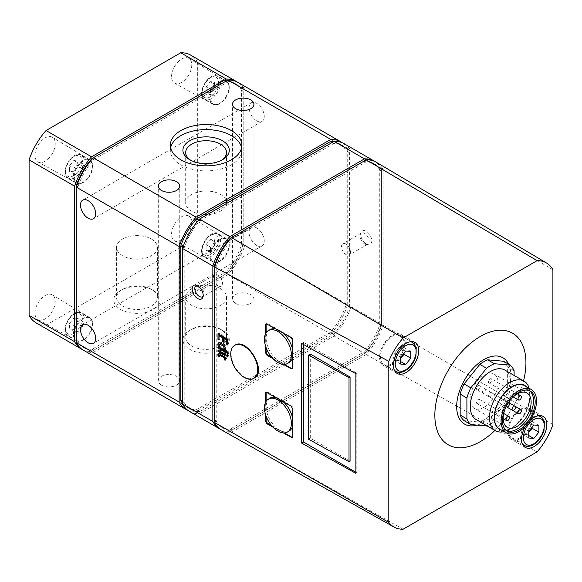 <?xml version="1.0" encoding="UTF-8"?>
<svg xmlns="http://www.w3.org/2000/svg" width="582" height="582" viewBox="0 0 582 582"><rect width="100%" height="100%" fill="white"/><g stroke="black" fill="none" stroke-linecap="round" stroke-linejoin="round"><path stroke-width="0.44" stroke-dasharray="2.91 2.18" d="M210.32 92.894L206.108 92.523L206.108 86.9L210.32 81.655L214.54 82.033L214.54 87.656L210.32 92.894L214.707 95.426L218.919 90.181L214.54 87.656M73.776 171.734L69.556 171.355L69.556 165.739L73.776 160.494L77.988 160.872L77.988 166.488L73.776 171.734L78.155 174.265L82.375 169.02L77.988 166.488M210.32 250.573L206.108 250.195L206.108 244.578L210.32 239.333L214.54 239.711L214.54 245.328L210.32 250.573L214.707 253.105L218.919 247.859L214.54 245.328M73.776 329.405L69.556 329.034L69.556 323.41L73.776 318.172L77.988 318.543L77.988 324.167L73.776 329.405L78.155 331.936L82.375 326.698L77.988 324.167M83.459 182.413A13.11 7.573 -60 0 1 81.022 183.439A13.11 7.573 -60 0 1 76.904 183.061A13.11 7.573 -60 0 1 76.904 167.922A13.11 7.573 -60 0 1 90.014 160.348A13.11 7.573 -60 0 1 92.407 163.724A13.11 7.573 -60 0 1 83.459 182.413M83.459 340.084A13.11 7.573 -60 0 1 81.022 341.117A13.11 7.573 -60 0 1 76.904 340.732A13.11 7.573 -60 0 1 76.904 325.593A13.11 7.573 -60 0 1 90.014 318.027A13.11 7.573 -60 0 1 92.407 321.402A13.11 7.573 -60 0 1 83.459 340.084M220.011 103.574A13.11 7.573 -60 0 1 217.573 104.607A13.11 7.573 -60 0 1 213.448 104.222A13.11 7.573 -60 0 1 213.448 89.082A13.11 7.573 -60 0 1 226.565 81.516A13.11 7.573 -60 0 1 228.952 84.892A13.11 7.573 -60 0 1 220.011 103.574M220.011 261.253A13.11 7.573 -60 0 1 217.573 262.278A13.11 7.573 -60 0 1 213.448 261.9A13.11 7.573 -60 0 1 213.448 246.761A13.11 7.573 -60 0 1 226.565 239.187A13.11 7.573 -60 0 1 228.952 242.563A13.11 7.573 -60 0 1 220.011 261.253M221.691 430.011A50.067 28.904 120 0 0 231.49 432.259L366.165 354.503A50.067 28.904 120 0 0 383.116 325.142L383.116 169.631A50.067 28.904 120 0 0 376.278 162.262M403.108 529.22L231.49 432.259M525.546 426.22A17.882 10.323 -60 0 1 530.086 420.459M494.933 430.433A64.398 37.183 120 0 0 523.545 380.875M365.925 352.612A47.68 27.529 120 0 0 381.363 325.876A0.953 0.553 120 0 0 381.428 325.491L381.428 171.224A0.953 0.553 120 0 0 381.363 170.919A47.68 27.529 120 0 0 374.932 164.24A47.68 27.529 120 0 0 365.925 162.007A0.953 0.553 120 0 0 365.627 162.094L232.029 239.231A0.953 0.553 120 0 0 231.731 239.486A47.68 27.529 120 0 0 216.293 266.221A0.953 0.553 120 0 0 216.22 266.607L216.22 420.873A0.953 0.553 120 0 0 216.293 421.179A47.68 27.529 120 0 0 222.724 427.857A47.68 27.529 120 0 0 231.731 430.091A0.953 0.553 120 0 0 232.029 429.996L365.627 352.867A0.953 0.553 120 0 0 365.925 352.612L364.237 351.637A47.68 27.529 120 0 0 379.675 324.902A0.953 0.553 120 0 0 379.748 324.516L379.748 170.25A0.953 0.553 120 0 0 379.675 169.944A47.68 27.529 120 0 0 373.244 163.266A47.68 27.529 120 0 0 364.237 161.032A0.953 0.553 120 0 0 363.939 161.127L231.49 237.594M214.54 266.956L214.54 419.898A0.953 0.553 120 0 0 214.605 420.204A47.68 27.529 120 0 0 221.044 426.882A47.68 27.529 120 0 0 230.043 429.116A0.953 0.553 120 0 0 230.341 429.029L363.939 351.892A0.953 0.553 120 0 0 364.237 351.637M349.331 307.383A0.953 0.553 120 0 0 349.404 306.998L349.404 152.731A0.953 0.553 120 0 0 349.331 152.426A47.68 27.529 120 0 0 342.9 145.747A47.68 27.529 120 0 0 333.893 143.514A0.953 0.553 120 0 0 333.595 143.609L199.997 220.738A0.953 0.553 120 0 0 199.699 220.993A47.68 27.529 120 0 0 184.261 247.728A0.953 0.553 120 0 0 184.196 248.114L184.196 402.38A0.953 0.553 120 0 0 184.261 402.686A47.68 27.529 120 0 0 190.7 409.364A47.68 27.529 120 0 0 199.699 411.598A0.953 0.553 120 0 0 199.997 411.503L333.595 334.374A0.953 0.553 120 0 0 333.893 334.119A47.68 27.529 120 0 0 349.331 307.383L345.963 305.434A0.953 0.553 120 0 0 346.028 305.055L346.028 150.782A0.953 0.553 120 0 0 345.963 150.483A47.68 27.529 120 0 0 339.524 143.798A47.68 27.529 120 0 0 333.45 141.746M182.508 403.181A47.68 27.529 120 0 0 187.324 407.422A47.68 27.529 120 0 0 196.33 409.655A0.953 0.553 120 0 0 196.629 409.561L330.227 332.424A0.953 0.553 120 0 0 330.525 332.177A47.68 27.529 120 0 0 345.963 305.434M187.877 410.361A50.067 28.904 120 0 0 196.09 411.816L330.765 334.061L227.933 274.689A50.067 28.904 120 0 0 244.884 245.328L244.884 89.817A50.067 28.904 120 0 0 237.885 82.368M330.765 334.061A50.067 28.904 120 0 0 347.716 304.699L244.884 245.328M256.684 245.437A10.731 6.191 -120 0 0 262.046 245.968A10.731 6.191 -120 0 0 262.046 233.578A10.731 6.191 -120 0 0 251.322 227.387A10.731 6.191 -120 0 0 249.671 235.986A10.731 6.191 -120 0 0 256.684 245.437M256.684 120.86A10.731 6.191 -120 0 0 262.046 121.391A10.731 6.191 -120 0 0 262.046 109.001A10.731 6.191 -120 0 0 251.322 102.803A10.731 6.191 -120 0 0 249.671 111.402A10.731 6.191 -120 0 0 256.684 120.86M347.716 304.699L347.716 149.188L244.884 89.817M347.716 149.188A50.067 28.904 120 0 0 342.347 142.808M83.299 350.117A50.067 28.904 120 0 0 93.251 352.445L227.933 274.689M196.09 411.816L93.251 352.445M222.506 330.38L222.506 330.38A23.193 13.393 180 0 1 222.506 349.316A23.193 13.393 180 0 1 189.71 349.316A23.193 13.393 180 0 1 189.71 330.38A23.193 13.393 180 0 1 222.506 330.38L220.549 329.252A20.421 11.793 180 0 1 226.529 337.589A20.421 11.793 180 0 1 206.108 349.375A20.421 11.793 180 0 1 185.687 337.589A20.421 11.793 180 0 1 191.667 329.252A20.421 11.793 180 0 1 220.549 329.252L222.506 330.38M161.432 385.102A10.731 6.191 0 0 0 173.123 386.448A10.731 6.191 0 0 0 179.751 380.723A10.731 6.191 0 0 0 169.02 374.532A10.731 6.191 0 0 0 158.289 380.723A10.731 6.191 0 0 0 161.432 385.102M235.608 303.353A10.731 6.191 0 0 0 247.299 304.692A10.731 6.191 0 0 0 253.927 298.966A10.731 6.191 0 0 0 243.196 292.775A10.731 6.191 0 0 0 232.465 298.966A10.731 6.191 0 0 0 235.608 303.353M227.693 272.805A47.68 27.529 120 0 0 243.131 246.062A0.953 0.553 120 0 0 243.196 245.684L243.196 91.41A0.953 0.553 120 0 0 243.131 91.112A47.68 27.529 120 0 0 236.692 84.426A47.68 27.529 120 0 0 227.693 82.193A0.953 0.553 120 0 0 227.395 82.288L93.789 159.424A0.953 0.553 120 0 0 93.498 159.672A47.68 27.529 120 0 0 78.053 186.415A0.953 0.553 120 0 0 77.988 186.793L77.988 341.067A0.953 0.553 120 0 0 78.053 341.365A47.68 27.529 120 0 0 84.492 348.051A47.68 27.529 120 0 0 93.498 350.284A0.953 0.553 120 0 0 93.789 350.189L227.395 273.053A0.953 0.553 120 0 0 227.693 272.805L226.005 271.83A47.68 27.529 120 0 0 241.443 245.095A0.953 0.553 120 0 0 241.508 244.709L241.508 90.443A0.953 0.553 120 0 0 241.443 90.137A47.68 27.529 120 0 0 235.004 83.459A47.68 27.529 120 0 0 226.005 81.225A0.953 0.553 120 0 0 225.707 81.313L93.251 157.787M76.3 187.149L76.3 340.092A0.953 0.553 120 0 0 76.373 340.397A47.68 27.529 120 0 0 82.804 347.076A47.68 27.529 120 0 0 91.811 349.309A0.953 0.553 120 0 0 92.109 349.215L225.707 272.085A0.953 0.553 120 0 0 226.005 271.83M36.099 322.865A50.067 28.904 120 0 0 46.051 325.192L180.726 247.437L226.245 273.722A50.067 28.904 120 0 0 243.196 244.36L243.196 88.842A50.067 28.904 120 0 0 237.027 81.902M180.726 247.437A50.067 28.904 120 0 0 197.676 218.075L243.196 244.36M197.676 218.075L197.676 62.565L243.196 88.842M197.676 62.565A50.067 28.904 120 0 0 190.685 55.115M82.469 349.6A50.067 28.904 120 0 0 91.57 351.47L226.245 273.722M46.051 325.192L91.57 351.47M153.393 290.476L153.393 290.476A23.193 13.393 180 0 1 153.393 309.413A23.193 13.393 180 0 1 120.59 309.413A23.193 13.393 180 0 1 120.59 290.476A23.193 13.393 180 0 1 153.393 290.476L151.429 289.341A20.421 11.793 180 0 1 157.416 297.678A20.421 11.793 180 0 1 136.988 309.471A20.421 11.793 180 0 1 116.567 297.678A20.421 11.793 180 0 1 122.547 289.341A20.421 11.793 180 0 1 151.429 289.341L153.393 290.476M45.112 161.25A14.303 8.257 -60 0 1 38.048 162.007A14.303 8.257 -60 0 1 37.961 145.442A14.303 8.257 -60 0 1 52.358 137.228A14.303 8.257 -60 0 1 54.439 148.723A14.303 8.257 -60 0 1 45.112 161.25M45.112 318.921A14.303 8.257 -60 0 1 38.048 319.678A14.303 8.257 -60 0 1 37.961 303.113A14.303 8.257 -60 0 1 52.358 294.907A14.303 8.257 -60 0 1 54.439 306.394A14.303 8.257 -60 0 1 45.112 318.921M181.664 82.411A14.303 8.257 -60 0 1 174.6 83.168A14.303 8.257 -60 0 1 174.513 66.603A14.303 8.257 -60 0 1 188.903 58.396A14.303 8.257 -60 0 1 190.983 69.884A14.303 8.257 -60 0 1 181.664 82.411M181.664 240.082A14.303 8.257 -60 0 1 174.6 240.846A14.303 8.257 -60 0 1 174.513 224.274A14.303 8.257 -60 0 1 188.903 216.068A14.303 8.257 -60 0 1 190.983 227.562A14.303 8.257 -60 0 1 181.664 240.082M220.709 429.414A50.067 28.904 120 0 0 229.803 431.284L364.478 353.529L334.133 336.01A50.067 28.904 120 0 0 351.084 306.649L351.084 151.138A50.067 28.904 120 0 0 344.093 143.681M364.478 353.529A50.067 28.904 120 0 0 381.428 324.167L351.084 306.649M366.26 244.033A7.813 4.511 -120 0 0 368.231 244.746A7.813 4.511 -120 0 0 370.167 235.397A7.813 4.511 -120 0 0 361.102 232.393A7.813 4.511 -120 0 0 366.26 244.033M381.428 324.167L381.428 168.656L351.084 151.138M381.428 168.656A50.067 28.904 120 0 0 375.266 161.709M189.506 411.43A50.067 28.904 120 0 0 199.459 413.766L334.133 336.01M229.803 431.284L199.459 413.766M552.9 424.496L383.116 325.142M537.106 451.858L366.165 354.503M552.9 269.764L383.116 169.631M241.603 147.719A35.764 20.646 180 0 1 241.872 150.251A35.764 20.646 180 0 1 206.108 170.897A35.764 20.646 180 0 1 170.344 150.251A35.764 20.646 180 0 1 170.621 147.719M221.466 160.283A20.421 11.793 180 0 1 220.549 160.85A20.421 11.793 180 0 1 191.667 160.85A20.421 11.793 180 0 1 190.75 160.283M220.549 194.468A20.421 11.793 180 0 1 226.529 202.805A20.421 11.793 180 0 1 206.108 214.598A20.421 11.793 180 0 1 185.687 202.805A20.421 11.793 180 0 1 198.295 191.915A20.421 11.793 180 0 1 220.549 194.468M220.549 288.687A20.421 11.793 180 0 1 226.529 297.024A20.421 11.793 180 0 1 206.108 308.816A20.421 11.793 180 0 1 185.687 297.024A20.421 11.793 180 0 1 198.295 286.133A20.421 11.793 180 0 1 220.549 288.687M151.429 239.049A20.421 11.793 180 0 1 157.416 247.386A20.421 11.793 180 0 1 136.988 259.172A20.421 11.793 180 0 1 116.567 247.386A20.421 11.793 180 0 1 129.175 236.488A20.421 11.793 180 0 1 151.429 239.049M217.908 285.733A6.438 3.718 -120 0 0 221.131 286.053A6.438 3.718 -120 0 0 221.131 278.618A6.438 3.718 -120 0 0 214.693 274.9A6.438 3.718 -120 0 0 213.703 280.058A6.438 3.718 -120 0 0 217.908 285.733M203.14 296.303A6.438 3.718 -120 0 0 203.62 295.51A6.438 3.718 -120 0 0 202.587 289.319A6.438 3.718 -120 0 0 197.742 285.333A6.438 3.718 -120 0 0 196.818 285.355M364.572 243.88A6.438 3.718 -120 0 0 366.194 244.469A6.438 3.718 -120 0 0 367.795 244.2A6.438 3.718 -120 0 0 367.795 236.765A6.438 3.718 -120 0 0 361.357 233.047A6.438 3.718 -120 0 0 360.323 234.291A6.438 3.718 -120 0 0 364.572 243.88M346.028 254.589A6.438 3.718 -120 0 0 349.251 254.909A6.438 3.718 -120 0 0 349.251 247.474A6.438 3.718 -120 0 0 342.813 243.756A6.438 3.718 -120 0 0 341.823 248.914A6.438 3.718 -120 0 0 346.028 254.589M234.852 345.221C232.342 346.865 231.061 349.76 231.003 353.892C231.832 363.794 236.408 371.534 244.724 377.114C248.492 379.144 251.722 379.428 254.429 377.965M272.922 358.577L283.354 364.397M265.312 334.374L265.312 345.148M272.922 427.093L283.354 432.913M265.312 402.897L265.312 413.671M270.099 329.601A19.024 10.985 -120 0 0 267.182 344.842A19.024 10.985 -120 0 0 279.607 361.611A19.024 10.985 -120 0 0 289.123 362.55M292.753 356.977A19.024 10.985 -120 0 0 292.753 350.342M283.15 333.137A19.024 10.985 -120 0 0 275.621 328.939M292.411 368.661A2.386 1.375 -120 0 0 292.601 368.581A2.386 1.375 -120 0 0 293.095 367.489L293.095 340.237A2.386 1.375 -120 0 0 291.407 337.313L267.807 323.687A2.386 1.375 -120 0 0 266.614 323.57A2.386 1.375 -120 0 0 266.287 323.919M266.127 332.78L266.127 347.687M271.474 356.948L284.38 364.405M270.099 398.117A19.024 10.985 -120 0 0 267.182 413.366A19.024 10.985 -120 0 0 279.607 430.127A19.024 10.985 -120 0 0 289.123 431.073M292.753 425.5A19.024 10.985 -120 0 0 292.753 418.865M283.15 401.653A19.024 10.985 -120 0 0 275.621 397.455M292.411 437.177A2.386 1.375 -120 0 0 292.601 437.097A2.386 1.375 -120 0 0 293.095 436.005L293.095 408.753A2.386 1.375 -120 0 0 291.407 405.836L267.807 392.21A2.386 1.375 -120 0 0 266.614 392.093A2.386 1.375 -120 0 0 266.287 392.443M266.127 401.296L266.127 416.21M271.474 425.471L284.38 432.921M355.871 473.348L356.817 472.795L356.817 373.135L303.549 342.376L303.549 344.508M355.871 373.68L356.817 373.135M355.871 472.249L356.817 472.795M301.672 343.46L303.549 342.376M350.073 461.119L310.293 438.151L310.293 354.052M308.533 439.163L310.293 438.151M508.646 364.245A38.296 22.109 -60 0 1 483.758 422.212A38.296 22.109 -60 0 1 477.073 425.107M464.094 420.655L479.823 422.059A35.764 20.646 120 0 0 487.701 417.512L503.423 397.95A35.764 20.646 120 0 0 507.358 387.801L507.358 366.835A35.764 20.646 120 0 0 503.423 361.233M514.102 370.727L507.358 366.835M486.93 425.806A35.764 20.646 120 0 0 494.438 421.404L510.167 401.842A35.764 20.646 120 0 0 514.102 391.693L514.102 375.426M514.102 391.693L507.358 387.801M486.567 425.951L479.823 422.059M494.438 421.404L487.701 417.512M510.167 401.842L503.423 397.95M476.2 419.615A28.613 16.514 120 0 0 490.502 418.196A28.613 16.514 120 0 0 509.192 392.988A28.613 16.514 120 0 0 504.805 370.057M484.1 407.298A19.788 11.422 -60 0 1 474.206 408.273A19.788 11.422 -60 0 1 474.206 385.429A19.788 11.422 -60 0 1 493.994 374A19.788 11.422 -60 0 1 497.021 389.86A19.788 11.422 -60 0 1 484.1 407.298M482.413 392.115A2.386 1.375 120 0 0 482.907 393.206A2.386 1.375 120 0 0 485.286 391.824A2.386 1.375 120 0 0 485.286 389.074A2.386 1.375 120 0 0 483.453 389.714A2.386 1.375 120 0 0 482.413 392.115M490.059 396.524A2.386 1.375 -60 0 1 488.865 396.648A2.386 1.375 -60 0 1 488.865 393.89A2.386 1.375 -60 0 1 491.252 392.515A2.386 1.375 -60 0 1 491.615 394.429A2.386 1.375 -60 0 1 490.059 396.524M478.135 403.406A2.386 1.375 -60 0 1 476.942 403.53A2.386 1.375 -60 0 1 476.942 400.772A2.386 1.375 -60 0 1 479.328 399.398A2.386 1.375 -60 0 1 479.692 401.311A2.386 1.375 -60 0 1 478.135 403.406M490.059 382.76A2.386 1.375 -60 0 1 488.865 382.883A2.386 1.375 -60 0 1 488.865 380.126A2.386 1.375 -60 0 1 491.252 378.751A2.386 1.375 -60 0 1 491.615 380.664A2.386 1.375 -60 0 1 490.059 382.76M478.135 389.642A2.386 1.375 -60 0 1 476.942 389.765A2.386 1.375 -60 0 1 476.942 387.008A2.386 1.375 -60 0 1 479.328 385.633A2.386 1.375 -60 0 1 479.692 387.547A2.386 1.375 -60 0 1 478.135 389.642M505.845 407.189A19.788 11.422 -60 0 1 508.872 401.951M506.449 430.673A23.127 13.35 -60 0 1 505.576 430.243A23.127 13.35 -60 0 1 505.576 403.537A23.127 13.35 -60 0 1 528.703 390.187A23.127 13.35 -60 0 1 529.511 390.726M524.6 385.619A25.033 14.455 -60 0 1 528.434 405.676A25.033 14.455 -60 0 1 512.08 427.734A25.033 14.455 -60 0 1 499.567 428.978M526.332 386.615A25.273 14.594 -60 0 1 529.947 396.975A25.273 14.594 -60 0 1 512.08 427.93A25.273 14.594 -60 0 1 501.298 429.974M529.162 388.252A28.613 16.514 -60 0 1 529.947 394.254A28.613 16.514 -60 0 1 509.723 429.29L512.08 427.93L509.723 429.29A28.613 16.514 -60 0 1 504.128 431.611M508.399 402.664A2.386 1.375 120 0 0 506.122 405.799A2.386 1.375 120 0 0 506.231 406.418M392.224 364.565A17.882 10.323 -60 0 1 383.283 365.452A17.882 10.323 -60 0 1 383.283 344.806A17.882 10.323 -60 0 1 401.158 334.483A17.882 10.323 -60 0 1 403.901 348.807A17.882 10.323 -60 0 1 392.224 364.565M392.224 363.59A16.689 9.632 -60 0 1 383.88 364.419A16.689 9.632 -60 0 1 383.88 345.148A16.689 9.632 -60 0 1 400.569 335.516A16.689 9.632 -60 0 1 403.122 348.887A16.689 9.632 -60 0 1 392.224 363.59M520.344 438.537A17.882 10.323 -60 0 1 511.403 439.425A17.882 10.323 -60 0 1 511.403 418.778A17.882 10.323 -60 0 1 529.285 408.455A17.882 10.323 -60 0 1 532.021 422.779A17.882 10.323 -60 0 1 520.344 438.537M520.344 437.562A16.689 9.632 -60 0 1 512 438.392A16.689 9.632 -60 0 1 512 419.12A16.689 9.632 -60 0 1 528.689 409.488A16.689 9.632 -60 0 1 531.242 422.859A16.689 9.632 -60 0 1 520.344 437.562M82.375 326.698L82.375 321.075L77.988 318.543M82.375 321.075L78.155 320.697L73.776 318.172M78.155 320.697L73.943 325.942L69.556 323.41M73.943 325.942L73.943 331.558L69.556 329.034M73.943 331.558L78.155 331.936M218.919 247.859L218.919 242.243L214.54 239.711M218.919 242.243L214.707 241.865L210.32 239.333M214.707 241.865L210.495 247.103L206.108 244.578M210.495 247.103L210.495 252.726L206.108 250.195M210.495 252.726L214.707 253.105M82.375 169.02L82.375 163.404L77.988 160.872M82.375 163.404L78.155 163.025L73.776 160.494M78.155 163.025L73.943 168.271L69.556 165.739M73.943 168.271L73.943 173.887L69.556 171.355M73.943 173.887L78.155 174.265M218.919 90.181L218.919 84.565L214.54 82.033M218.919 84.565L214.707 84.186L210.32 81.655M214.707 84.186L210.495 89.432L206.108 86.9M210.495 89.432L210.495 95.048L206.108 92.523M210.495 95.048L214.707 95.426M538.888 425.435L532.144 421.543L527.088 421.092L522.025 427.377L522.025 434.121L527.088 434.572L528.769 432.477M532.144 427.079L532.144 421.543M533.825 424.984L527.088 421.092M528.769 431.277L522.025 427.377M528.769 438.02L522.025 434.121M528.769 435.547L527.088 434.572M410.768 351.463L404.024 347.57L398.961 347.119L393.905 353.412L393.905 360.149L398.961 360.607L400.649 358.505M404.024 353.107L404.024 347.57M405.705 351.011L398.961 347.119M400.649 357.304L393.905 353.412M400.649 364.048L393.905 360.149M400.649 361.575L398.961 360.607M227.475 343.773L228.26 344.224L228.26 338.629L227.475 339.08M228.26 344.224L227.475 344.682M228.26 338.629L218.919 333.239L217.966 333.784M218.919 333.239L218.919 334.315M219.036 338.899L219.967 339.437L219.036 339.983M219.967 339.437L219.967 335.21M223.466 341.176L224.325 341.678L223.466 342.172M224.325 341.678L224.325 337.727M224.761 349.928L225.038 349.767A3.492 2.015 -120 0 0 225.343 349.644A3.492 2.015 -120 0 0 224.623 344.624A6.373 3.681 -120 0 0 223.262 343.402A10.389 5.995 -120 0 0 221.575 342.427A6.315 3.645 -120 0 0 220.222 342.085L219.29 342.616M220.222 342.085A3.521 2.03 -120 0 0 219.523 342.245A3.521 2.03 -120 0 0 219.116 342.623M218.883 344.682A3.521 2.03 -120 0 0 219.858 346.836L219.414 347.098M219.858 346.836L219.458 347.156M228.086 352.867L228.864 353.318L228.086 353.769M228.864 353.318L228.864 351.972L228.086 352.423M228.864 351.972L226.078 350.364L225.249 350.844M226.078 350.364A22.974 13.27 -120 0 0 225.46 350.051L224.616 350.539M225.038 349.767A0.844 0.487 -120 0 0 225.46 350.051M225.088 347.483A2.015 1.164 -120 0 0 224.405 345.861L224.368 345.883M220.011 343.787A2.102 1.215 -120 0 0 219.756 344.66A3.659 2.11 -120 0 0 219.792 345.199A1.986 1.142 -120 0 0 220.687 346.981A3.616 2.088 -120 0 0 221.102 347.367A6.264 3.616 -120 0 0 221.589 347.738A9.581 5.529 -120 0 0 222.419 348.254A11.647 6.722 -120 0 0 223.022 348.582A7.959 4.598 -120 0 0 223.561 348.814A4.147 2.393 -120 0 0 224.026 348.945A2.801 1.615 -120 0 0 224.405 348.96L223.546 349.455M222.419 348.254L221.524 348.764M220.687 346.981L219.77 347.512M219.792 345.199L218.854 345.737M219.756 344.66L218.817 345.199M225.103 354.445L225.932 354.925L225.932 353.58L225.103 354.06M225.932 354.925L225.103 355.406M225.932 353.58L218.919 349.535L217.966 350.08M218.919 349.535L218.919 350.611M227.831 356.148A0.931 0.538 -120 0 0 228.37 356.242A0.931 0.538 -120 0 0 228.559 355.777L227.78 356.228M228.559 355.777A0.931 0.538 -120 0 0 227.831 354.576L227.038 355.035M227.831 354.576A0.968 0.56 -120 0 0 227.293 354.489A0.968 0.56 -120 0 0 227.096 355.064M225.962 357.785L227.547 357.937L225.059 355.929L224.215 356.417M227.547 357.937L226.74 358.403M225.059 355.929L220.993 353.58A6.555 3.783 -120 0 0 220.403 353.274A3.63 2.095 -120 0 0 219.923 353.121L218.985 353.66M219.923 353.121A2.008 1.157 -120 0 0 219.254 353.172A2.008 1.157 -120 0 0 218.897 353.638M218.919 355.587L219.88 356.38L218.941 356.919M219.981 354.671A1.157 0.669 -120 0 0 219.741 355.202A6.329 3.652 -120 0 0 219.792 355.849A4.009 2.313 -120 0 0 219.88 356.38M219.741 355.202L218.81 355.748M225.103 359.341L225.932 359.822L225.103 360.294M225.932 359.822L225.932 357.785M210.32 96.816A11.684 6.744 -60 0 1 203.169 86.638A11.684 6.744 -60 0 1 217.479 78.381A11.684 6.744 -60 0 1 210.32 96.816M73.776 175.655A11.684 6.744 -60 0 1 66.617 165.477A11.684 6.744 -60 0 1 80.927 157.213A11.684 6.744 -60 0 1 73.776 175.655M210.32 254.487A11.684 6.744 -60 0 1 203.169 244.316A11.684 6.744 -60 0 1 217.479 236.052A11.684 6.744 -60 0 1 210.32 254.487M73.776 333.326A11.684 6.744 -60 0 1 66.617 323.148A11.684 6.744 -60 0 1 80.927 314.891A11.684 6.744 -60 0 1 73.776 333.326M82.891 182.297A13.371 7.719 -60 0 1 76.293 183.01A13.371 7.719 -60 0 1 76.206 167.521A13.371 7.719 -60 0 1 89.664 159.846A13.371 7.719 -60 0 1 91.607 170.591A13.371 7.719 -60 0 1 82.891 182.297M82.891 339.975A13.371 7.719 -60 0 1 76.293 340.681A13.371 7.719 -60 0 1 76.206 325.192A13.371 7.719 -60 0 1 89.664 317.525A13.371 7.719 -60 0 1 91.607 328.263A13.371 7.719 -60 0 1 82.891 339.975M219.443 103.458A13.371 7.719 -60 0 1 212.845 104.171A13.371 7.719 -60 0 1 212.757 88.682A13.371 7.719 -60 0 1 226.209 81.014A13.371 7.719 -60 0 1 228.159 91.752A13.371 7.719 -60 0 1 219.443 103.458M219.443 261.136A13.371 7.719 -60 0 1 212.845 261.842A13.371 7.719 -60 0 1 212.757 246.361A13.371 7.719 -60 0 1 226.209 238.685A13.371 7.719 -60 0 1 228.159 249.431A13.371 7.719 -60 0 1 219.443 261.136M381.363 325.876L379.675 324.902M365.627 352.867L363.939 351.892M232.029 429.996L230.341 429.029M231.731 430.091L230.043 429.116M216.293 421.179L214.605 420.204M216.22 420.873L214.54 419.898M216.22 266.607L214.911 265.85M216.293 266.221L215.034 265.494M231.731 239.486L230.472 238.758M232.029 239.231L230.719 238.475M365.627 162.094L363.939 161.127M365.925 162.007L364.237 161.032M381.363 170.919L379.675 169.944M381.428 171.224L379.748 170.25M381.428 325.491L379.748 324.516M349.404 306.998L346.028 305.055M349.404 152.731L346.028 150.782M349.331 152.426L345.963 150.483M333.893 143.514L332.14 142.503M333.595 143.609L331.915 142.634M199.997 220.738L198.688 219.981M199.699 220.993L198.44 220.265M184.261 247.728L183.003 247.001M184.196 248.114L182.886 247.357M184.196 402.38L182.508 401.405M184.261 402.686L182.508 401.675M199.699 411.598L196.33 409.655M199.997 411.503L196.629 409.561M333.595 334.374L330.227 332.424M333.893 334.119L330.525 332.177M243.131 246.062L241.443 245.095M227.395 273.053L225.707 272.085M93.789 350.189L92.109 349.215M93.498 350.284L91.811 349.309M78.053 341.365L76.373 340.397M77.988 341.067L76.3 340.092M77.988 186.793L76.679 186.036M78.053 186.415L76.802 185.687M93.498 159.672L92.24 158.944M93.789 159.424L92.48 158.668M227.395 82.288L225.707 81.313M227.693 82.193L226.005 81.225M243.131 91.112L241.443 90.137M243.196 91.41L241.508 90.443M243.196 245.684L241.508 244.709M267.022 324.145L267.807 323.687M291.036 337.531L291.407 337.313M267.022 392.661L267.807 392.21M291.036 406.054L291.407 405.836M412.703 342.522A16.689 9.632 -60 0 1 415.264 355.893A16.689 9.632 -60 0 1 404.359 370.603A16.689 9.632 -60 0 1 396.015 371.425M394.101 369.635A16.689 9.632 -60 0 1 396.015 352.161A16.689 9.632 -60 0 1 410.194 341.765M540.823 416.494A16.689 9.632 -60 0 1 543.384 429.865A16.689 9.632 -60 0 1 532.479 444.575A16.689 9.632 -60 0 1 524.135 445.397M522.221 443.608A16.689 9.632 -60 0 1 524.135 426.126A16.689 9.632 -60 0 1 538.314 415.737M211.331 256.24A13.11 7.573 -60 0 1 204.777 256.895A13.11 7.573 -60 0 1 204.777 241.748A13.11 7.573 -60 0 1 217.894 234.182A13.11 7.573 -60 0 1 219.901 244.687A13.11 7.573 -60 0 1 211.331 256.24M211.331 98.569A13.11 7.573 -60 0 1 204.777 99.216A13.11 7.573 -60 0 1 204.777 84.077A13.11 7.573 -60 0 1 217.894 76.504A13.11 7.573 -60 0 1 219.901 87.016A13.11 7.573 -60 0 1 211.331 98.569M74.787 335.079A13.11 7.573 -60 0 1 68.232 335.727A13.11 7.573 -60 0 1 68.232 320.587A13.11 7.573 -60 0 1 81.342 313.014A13.11 7.573 -60 0 1 83.35 323.527A13.11 7.573 -60 0 1 74.787 335.079M74.787 177.401A13.11 7.573 -60 0 1 68.232 178.056A13.11 7.573 -60 0 1 68.232 162.909A13.11 7.573 -60 0 1 81.342 155.343A13.11 7.573 -60 0 1 83.35 165.848A13.11 7.573 -60 0 1 74.787 177.401M224.623 344.624L223.772 345.111M223.262 343.402L222.382 343.911M221.575 342.427L220.673 342.951M224.026 348.945L223.161 349.447M223.561 348.814L222.688 349.316M223.022 348.582L222.142 349.091M221.589 347.738L220.687 348.262M221.102 347.367L220.185 347.891M220.993 353.58L220.076 354.103M220.403 353.274L219.472 353.812M219.792 355.849L218.854 356.388M81.022 183.439L76.293 183.01L38.048 162.007M92.407 163.724L89.664 159.846L52.358 137.228M81.022 341.117L76.293 340.681L38.048 319.678M92.407 321.402L89.664 317.525L52.358 294.907M217.573 104.607L212.845 104.171L174.6 83.168M228.952 84.892L226.209 81.014L188.903 58.396M217.573 262.278L212.845 261.842L174.6 240.846M228.952 242.563L226.209 238.685L188.903 216.068M222.724 427.857L221.044 426.882M374.932 164.24L373.244 163.266M342.9 145.747L339.524 143.798M190.7 409.364L187.324 407.422M84.492 348.051L82.804 347.076M236.692 84.426L235.004 83.459M170.344 145.187L170.344 150.251M241.872 145.187L241.872 150.251M220.549 160.85L222.506 159.715M191.667 160.85L189.71 159.715M185.687 152.513L185.687 202.805M226.529 152.513L226.529 202.805M253.927 298.966L253.927 104.309M232.465 298.966L232.465 104.309M179.751 380.723L179.751 186.065M158.289 380.723L158.289 186.065M185.687 297.024L185.687 337.589M226.529 297.024L226.529 337.589M191.667 329.252L189.71 330.38M251.322 102.803L82.739 200.135M262.046 121.391L93.469 218.716M251.322 227.387L82.739 324.72M262.046 245.968L93.469 343.3M116.567 247.386L116.567 297.678M157.416 247.386L157.416 297.678M122.547 289.341L120.59 290.476M214.693 274.9L196.149 285.609M221.131 286.053L202.587 296.755M197.742 285.333L195.712 285.056M203.62 295.51L202.842 297.409M366.194 244.469L368.231 244.746M360.323 234.291L361.102 232.393M361.357 233.047L342.813 243.756M367.795 244.2L349.251 254.909M265.814 324.036L266.614 323.57M265.814 392.552L266.614 392.093M527.03 393.076L493.994 374M507.242 427.355L474.206 408.273M530.384 391.162L528.703 390.187M507.264 431.218L505.576 430.243M529.947 396.975L529.947 394.254M508.515 402.482L479.328 385.633M488.865 396.648L476.942 389.765M517.456 393.883L491.252 378.751M513.237 396.953L488.865 382.883M503.699 413.467L479.328 399.398M503.154 418.654L476.942 403.53M514.968 406.207L491.252 392.515M414.988 342.463L401.158 334.483M397.106 373.433L383.283 365.452M543.108 416.436L529.285 408.455M525.226 447.405L511.403 439.425M411.176 341.641L400.569 335.516M394.494 370.545L383.88 364.419M539.303 415.613L528.689 409.488M522.614 444.517L512 438.392M226.565 239.187L217.894 234.182C209.164 228.129 195.174 252.362 204.777 256.895L213.448 261.9M226.565 81.516L217.894 76.504C209.164 70.451 195.174 94.684 204.777 99.216L213.448 104.222M90.014 318.027L81.342 313.014C72.619 306.961 58.622 331.194 68.232 335.727L76.904 340.732M90.014 160.348L81.342 155.343C72.619 149.29 58.622 173.523 68.232 178.056L76.904 183.061M509.01 402.766L485.286 389.074M506.129 406.614L482.907 393.206M219.523 342.245L218.577 342.791M225.343 349.644L224.499 350.131M228.37 356.242L227.584 356.693M227.293 354.489L226.493 354.947M219.254 353.172L218.308 353.718"/><path stroke-width="0.87" d="M410.768 358.206L410.768 351.463L405.705 351.011L400.649 357.304L400.649 364.048L405.705 364.499L410.768 358.206L404.024 354.314L404.024 353.107M538.888 432.179L538.888 425.435L533.825 424.984L528.769 431.277L528.769 438.02L533.825 438.472L538.888 432.179L532.144 428.287L532.144 427.079M388.805 361.32L214.54 266.956L214.54 422.467L388.805 522.425A47.95 27.689 120 0 0 394.021 527.066A47.95 27.689 120 0 0 403.108 529.22L537.106 451.858A47.95 27.689 120 0 0 552.9 424.496L552.9 269.764A47.95 27.689 120 0 0 546.491 262.977A47.95 27.689 120 0 0 537.106 260.649L366.165 159.839L231.49 237.594A50.067 28.904 120 0 0 214.54 266.956L214.54 265.632A0.953 0.553 120 0 1 214.605 265.247A47.68 27.529 120 0 1 230.043 238.511A0.953 0.553 120 0 1 230.341 238.256L231.49 237.594L403.108 338.011A47.95 27.689 120 0 0 388.805 361.32L388.805 522.425M214.54 422.467A50.067 28.904 120 0 0 221.691 430.011L394.021 527.066M530.086 420.459A17.882 10.323 -60 0 1 543.108 416.436A17.882 10.323 -60 0 1 545.843 430.76A17.882 10.323 -60 0 1 534.167 446.518A17.882 10.323 -60 0 1 525.226 447.405A17.882 10.323 -60 0 1 525.546 426.22M406.047 372.545A17.882 10.323 -60 0 1 397.106 373.433A17.882 10.323 -60 0 1 397.106 352.787A17.882 10.323 -60 0 1 414.988 342.463A17.882 10.323 -60 0 1 417.723 356.788A17.882 10.323 -60 0 1 406.047 372.545M523.545 380.875A64.398 37.183 120 0 0 480.39 336.411A64.398 37.183 120 0 0 434.849 415.286A64.398 37.183 120 0 0 480.39 441.578A64.398 37.183 120 0 0 494.933 430.433M403.108 338.011L537.106 260.649M333.45 141.746A47.68 27.529 120 0 0 330.525 141.564A0.953 0.553 120 0 0 330.227 141.659L196.629 218.796A0.953 0.553 120 0 0 196.33 219.043A47.68 27.529 120 0 0 180.893 245.786A0.953 0.553 120 0 0 180.82 246.164L180.82 400.438A0.953 0.553 120 0 0 180.893 400.736A47.68 27.529 120 0 0 182.508 403.181M342.347 142.808A50.067 28.904 120 0 0 340.717 141.732L237.885 82.368A50.067 28.904 120 0 0 227.933 80.032L93.251 157.787A50.067 28.904 120 0 0 76.3 187.149L76.3 342.66A50.067 28.904 120 0 0 83.299 350.117L186.131 409.481A50.067 28.904 120 0 0 187.877 410.361M340.717 141.732A50.067 28.904 120 0 0 330.765 139.404L227.933 80.032M161.432 190.445A10.731 6.191 0 0 0 173.123 191.791A10.731 6.191 0 0 0 179.751 186.065A10.731 6.191 0 0 0 169.02 179.874A10.731 6.191 0 0 0 158.289 186.065A10.731 6.191 0 0 0 161.432 190.445M235.608 108.689A10.731 6.191 0 0 0 247.299 110.034A10.731 6.191 0 0 0 253.927 104.309A10.731 6.191 0 0 0 243.196 98.118A10.731 6.191 0 0 0 232.465 104.309A10.731 6.191 0 0 0 235.608 108.689M231.396 130.586A35.764 20.646 180 0 1 241.872 145.187A35.764 20.646 180 0 1 206.108 165.834A35.764 20.646 180 0 1 170.344 145.187A35.764 20.646 180 0 1 192.424 126.112A35.764 20.646 180 0 1 231.396 130.586M330.765 139.404L196.09 217.159L93.251 157.787L92.109 158.45A0.953 0.553 120 0 0 91.811 158.697A47.68 27.529 120 0 0 76.373 185.44A0.953 0.553 120 0 0 76.3 185.818L76.3 187.149L179.14 246.521L179.14 402.031L76.3 342.66M196.09 217.159A50.067 28.904 120 0 0 179.14 246.521M88.1 342.769A10.731 6.191 -120 0 0 93.469 343.3A10.731 6.191 -120 0 0 93.469 330.911A10.731 6.191 -120 0 0 82.739 324.72A10.731 6.191 -120 0 0 81.094 333.311A10.731 6.191 -120 0 0 88.1 342.769M88.1 218.185A10.731 6.191 -120 0 0 93.469 218.716A10.731 6.191 -120 0 0 93.469 206.326A10.731 6.191 -120 0 0 82.739 200.135A10.731 6.191 -120 0 0 81.094 208.734A10.731 6.191 -120 0 0 88.1 218.185M179.14 402.031A50.067 28.904 120 0 0 186.131 409.481M237.027 81.902A50.067 28.904 120 0 0 236.197 81.393A50.067 28.904 120 0 0 226.245 79.057L91.57 156.813A50.067 28.904 120 0 0 74.62 186.175L74.62 341.685A50.067 28.904 120 0 0 81.611 349.142A50.067 28.904 120 0 0 82.469 349.6M236.197 81.393L190.685 55.115A50.067 28.904 120 0 0 180.726 52.78L226.245 79.057M180.726 52.78L46.051 130.535L91.57 156.813M46.051 130.535A50.067 28.904 120 0 0 29.1 159.897L74.62 186.175M29.1 159.897L29.1 315.408L74.62 341.685M29.1 315.408A50.067 28.904 120 0 0 36.099 322.865L81.611 349.142M375.266 161.709A50.067 28.904 120 0 0 374.437 161.199L344.093 143.681A50.067 28.904 120 0 0 334.133 141.346L199.459 219.101A50.067 28.904 120 0 0 182.508 248.463L182.508 403.973A50.067 28.904 120 0 0 189.506 411.43L219.851 428.949A50.067 28.904 120 0 0 220.709 429.414M374.437 161.199A50.067 28.904 120 0 0 364.478 158.864L334.133 141.346M364.478 158.864L229.803 236.619L199.459 219.101M229.803 236.619A50.067 28.904 120 0 0 212.852 265.981L182.508 248.463M197.676 298.537A7.813 4.511 -120 0 0 202.842 297.409A7.813 4.511 -120 0 0 201.583 289.901A7.813 4.511 -120 0 0 195.712 285.056A7.813 4.511 -120 0 0 192.249 290.178A7.813 4.511 -120 0 0 197.676 298.537M212.852 265.981L212.852 421.492L182.508 403.973M212.852 421.492A50.067 28.904 120 0 0 219.851 428.949M546.491 262.977L376.278 162.262A50.067 28.904 120 0 0 366.165 159.839M170.621 147.719A35.764 20.646 180 0 1 194.475 130.724A35.764 20.646 180 0 1 231.396 135.65A35.764 20.646 180 0 1 241.603 147.719M222.506 140.779A23.193 13.393 180 0 1 222.506 159.715A23.193 13.393 180 0 1 189.71 159.715A23.193 13.393 180 0 1 189.71 140.779A23.193 13.393 180 0 1 222.506 140.779M190.75 160.283A20.421 11.793 180 0 1 185.687 152.513A20.421 11.793 180 0 1 198.295 141.615A20.421 11.793 180 0 1 220.549 144.176A20.421 11.793 180 0 1 226.529 152.513A20.421 11.793 180 0 1 221.466 160.283M196.818 285.355A6.438 3.718 -120 0 0 196.149 285.609A6.438 3.718 -120 0 0 195.159 290.767A6.438 3.718 -120 0 0 199.364 296.434A6.438 3.718 -120 0 0 202.587 296.755A6.438 3.718 -120 0 0 203.14 296.303M226.74 358.403L219.472 353.812L218.301 353.718L217.944 354.205L217.966 356.133L218.941 356.919L218.81 355.748L219.523 355.209L224.215 357.763L224.215 359.8L225.103 360.294L225.103 358.265L226.74 358.403M227.038 356.606L227.78 356.228L226.485 354.955L227.038 356.606L227.78 356.177M225.103 355.406L225.103 354.06L217.966 350.08L217.966 351.426L225.103 355.406M223.772 345.111L220.673 342.951L218.577 342.791C217.501 343.773 217.617 345.308 218.927 347.374L217.966 348.131L228.086 353.769L228.086 352.423L224.499 350.131C225.649 348.953 225.409 347.279 223.772 345.111M227.475 344.682L227.475 339.08L217.966 333.784L217.966 339.386L219.036 339.983L219.036 335.756L222.411 337.64L222.411 341.583L223.466 342.172L223.466 338.222L226.405 339.859L226.405 344.086L227.475 344.682M253.752 378.351A19.075 11.014 -120 0 0 257.702 369.621A19.075 11.014 -120 0 0 249.38 350.429A19.075 11.014 -120 0 0 234.684 345.322A19.075 11.014 -120 0 0 231.76 360.6A19.075 11.014 -120 0 0 244.222 377.412A19.075 11.014 -120 0 0 253.752 378.351L254.429 377.965C267.364 371.563 247.015 337.131 235.026 345.119L234.852 345.221M355.871 473.348L355.871 373.68L301.672 343.46L301.672 443.128L355.871 473.348M283.354 364.397L291.036 368.675L292.251 368.784L292.753 367.686L292.753 340.434L291.036 337.531L267.022 324.145L265.814 324.036L265.312 325.134L265.312 334.374M265.312 345.148L265.312 352.386L267.022 355.289L272.922 358.577M283.354 432.913L291.036 437.198L292.251 437.3L292.753 436.209L292.753 408.957L291.036 406.054L267.022 392.661L265.814 392.559L265.312 393.65L265.312 402.897M265.312 413.671L265.312 420.902L267.022 423.805L272.922 427.093M287.435 363.524A19.024 10.985 -120 0 0 291.378 354.816A19.024 10.985 -120 0 0 283.078 335.668A19.024 10.985 -120 0 0 268.411 330.569A19.024 10.985 -120 0 0 265.494 345.817A19.024 10.985 -120 0 0 277.927 362.579A19.024 10.985 -120 0 0 287.435 363.524L289.123 362.55A19.024 10.985 -120 0 0 292.753 356.977M292.753 350.342A19.024 10.985 -120 0 0 283.15 333.137M275.621 328.939A19.024 10.985 -120 0 0 270.099 329.601L268.411 330.569M266.287 323.919A2.386 1.375 -120 0 0 266.127 324.661L266.127 332.78M266.127 347.687L266.127 351.914A2.386 1.375 -120 0 0 267.807 354.838L271.474 356.948M284.38 364.405L291.407 368.464A2.386 1.375 -120 0 0 292.411 368.661M287.435 432.04A19.024 10.985 -120 0 0 291.378 423.332A19.024 10.985 -120 0 0 283.078 404.184A19.024 10.985 -120 0 0 268.411 399.092A19.024 10.985 -120 0 0 265.494 414.333A19.024 10.985 -120 0 0 277.927 431.102A19.024 10.985 -120 0 0 287.435 432.04L289.123 431.073A19.024 10.985 -120 0 0 292.753 425.5M292.753 418.865A19.024 10.985 -120 0 0 283.15 401.653M275.621 397.455A19.024 10.985 -120 0 0 270.099 398.117L268.411 399.092M266.287 392.443A2.386 1.375 -120 0 0 266.127 393.185L266.127 401.296M266.127 416.21L266.127 420.437A2.386 1.375 -120 0 0 267.807 423.354L271.474 425.471M284.38 432.921L291.407 436.98A2.386 1.375 -120 0 0 292.411 437.177M301.672 443.128L303.549 442.044L355.871 472.249M303.549 344.508L303.549 442.044M349.011 377.638L308.533 355.071L310.293 354.052L350.073 377.027L350.073 461.119L349.011 461.73L349.011 377.638L350.073 377.027M308.533 355.071L308.533 439.163L349.011 461.73M477.073 425.107A38.296 22.109 -60 0 1 463.177 382.498A38.296 22.109 -60 0 1 508.646 364.245M514.102 375.426L514.102 370.727A35.764 20.646 120 0 0 510.167 365.125L503.423 361.233L487.701 359.829A35.764 20.646 120 0 0 479.823 364.376L464.094 383.938A35.764 20.646 120 0 0 460.158 394.087L460.158 415.053A35.764 20.646 120 0 0 464.094 420.655L470.838 424.547L486.567 425.951A35.764 20.646 120 0 0 486.93 425.806M510.167 365.125L494.438 363.721L487.701 359.829M494.438 363.721A35.764 20.646 120 0 0 486.567 368.268L479.823 364.376M486.567 368.268L470.838 387.83L464.094 383.938M470.838 387.83A35.764 20.646 120 0 0 466.902 397.979L460.158 394.087M466.902 397.979L466.902 418.945L460.158 415.053M466.902 418.945A35.764 20.646 120 0 0 470.838 424.547M524.026 381.159L504.805 370.057A28.613 16.514 120 0 0 490.502 371.476A28.613 16.514 120 0 0 471.813 396.691A28.613 16.514 120 0 0 476.2 419.615L495.42 430.709A28.613 16.514 -60 0 1 495.413 397.673A28.613 16.514 -60 0 1 524.026 381.159A28.613 16.514 -60 0 1 529.162 388.252M508.872 401.951A19.788 11.422 -60 0 1 527.03 393.076A19.788 11.422 -60 0 1 530.064 408.935A19.788 11.422 -60 0 1 517.136 426.373A19.788 11.422 -60 0 1 507.242 427.355A19.788 11.422 -60 0 1 505.845 407.189M529.511 390.726A23.127 13.35 -60 0 1 532.006 409.488A23.127 13.35 -60 0 1 517.136 429.094A23.127 13.35 -60 0 1 506.449 430.673M518.824 430.069A23.127 13.35 -60 0 1 507.264 431.218A23.127 13.35 -60 0 1 507.264 404.512A23.127 13.35 -60 0 1 530.384 391.162A23.127 13.35 -60 0 1 533.934 409.692A23.127 13.35 -60 0 1 518.824 430.069M518.824 431.626A25.033 14.455 -60 0 1 506.311 432.87A25.033 14.455 -60 0 1 506.311 403.959A25.033 14.455 -60 0 1 531.344 389.511A25.033 14.455 -60 0 1 535.178 409.568A25.033 14.455 -60 0 1 518.824 431.626M506.311 432.87L499.567 428.978A25.033 14.455 -60 0 1 499.567 400.067A25.033 14.455 -60 0 1 524.6 385.619L531.344 389.511M501.298 429.974A25.273 14.594 -60 0 1 499.443 400.001A25.273 14.594 -60 0 1 526.332 386.615M504.128 431.611A28.613 16.514 -60 0 1 495.42 430.709M506.231 406.418A2.386 1.375 120 0 0 506.616 406.891A2.386 1.375 120 0 0 507.81 406.774A2.386 1.375 120 0 0 509.366 404.672A2.386 1.375 120 0 0 508.995 402.766A2.386 1.375 120 0 0 508.399 402.664M519.726 399.892A2.386 1.375 120 0 0 521.283 397.79A2.386 1.375 120 0 0 520.919 395.884A2.386 1.375 120 0 0 519.079 396.517A2.386 1.375 120 0 0 518.038 398.917A2.386 1.375 120 0 0 518.533 400.009A2.386 1.375 120 0 0 519.726 399.892M507.81 420.539A2.386 1.375 120 0 0 509.366 418.436A2.386 1.375 120 0 0 508.995 416.53A2.386 1.375 120 0 0 507.162 417.163A2.386 1.375 120 0 0 506.122 419.564A2.386 1.375 120 0 0 506.616 420.655A2.386 1.375 120 0 0 507.81 420.539M519.726 413.657A2.386 1.375 120 0 0 521.283 411.554A2.386 1.375 120 0 0 520.919 409.648A2.386 1.375 120 0 0 519.079 410.281A2.386 1.375 120 0 0 518.038 412.682A2.386 1.375 120 0 0 518.533 413.773A2.386 1.375 120 0 0 519.726 413.657M533.825 438.472L528.769 435.547M528.769 432.477L532.144 428.287M405.705 364.499L400.649 361.575M400.649 358.505L404.024 354.314M512.08 409.241A2.386 1.375 120 0 0 512.575 410.332A2.386 1.375 120 0 0 514.961 408.957A2.386 1.375 120 0 0 514.961 406.207A2.386 1.375 120 0 0 513.12 406.84A2.386 1.375 120 0 0 512.08 409.241M218.919 334.315L218.919 338.833L217.966 339.386M222.411 337.64L223.292 337.131L219.967 335.21L219.036 335.756M223.292 337.131L223.292 341.074L222.411 341.583M226.405 339.859L227.213 339.393L224.325 337.727L223.466 338.222M227.213 339.393L227.213 343.62L226.405 344.086M219.116 342.623A3.521 2.03 -120 0 0 218.883 344.682M219.414 347.098L218.927 347.374M219.458 347.156L217.966 348.131M218.919 347.578L228.086 352.867M224.761 349.928L224.194 350.255M224.368 345.883L223.546 346.355L220.323 344.209L219.261 344.18L218.854 345.737L219.77 347.512L222.142 349.091L223.546 349.455L224.208 348.742L223.546 346.355M224.15 345.57A3.834 2.212 -120 0 0 223.553 345.024A9.152 5.282 -120 0 0 221.24 343.686A3.463 2.001 -120 0 0 220.411 343.562L219.487 344.093M224.405 348.96A1.957 1.128 -120 0 0 224.674 348.873A1.957 1.128 -120 0 0 225.052 348.247A3.419 1.979 -120 0 0 225.096 347.73L224.252 348.218M225.052 348.247L224.208 348.742M220.411 343.562A2.102 1.215 -120 0 0 220.192 343.642A2.102 1.215 -120 0 0 220.011 343.787M218.919 350.611L217.966 351.426M218.919 350.873L225.103 354.445M227.096 355.064A0.968 0.56 -120 0 0 227.773 356.111M217.944 354.205L218.897 353.652A2.008 1.157 -120 0 0 218.897 353.652A3.281 1.892 -120 0 0 218.817 354.016L217.864 354.569M218.817 354.016A4.729 2.728 -120 0 0 218.883 355.391M218.81 355.646L217.966 356.133M220.076 355.457L220.993 354.925A3.768 2.175 -120 0 0 220.447 354.671L219.523 355.209M220.447 354.671A1.157 0.669 -120 0 0 219.981 354.671L219.05 355.209M220.993 354.925L225.059 357.275L224.215 357.763M225.059 357.275L225.059 359.312L224.215 359.8M225.962 357.785L225.103 358.265M405.705 369.825A14.783 8.534 -60 0 1 396.655 356.948A14.783 8.534 -60 0 1 414.762 346.494A14.783 8.534 -60 0 1 405.705 369.825M533.825 443.797A14.783 8.534 -60 0 1 524.775 430.92A14.783 8.534 -60 0 1 542.882 420.466A14.783 8.534 -60 0 1 533.825 443.797M214.911 265.85L214.54 265.632M215.034 265.494L214.605 265.247M230.472 238.758L230.043 238.511M230.719 238.475L230.341 238.256M332.14 142.503L330.525 141.564M331.915 142.634L330.227 141.659M198.688 219.981L196.629 218.796M198.44 220.265L196.33 219.043M183.003 247.001L180.893 245.786M182.886 247.357L180.82 246.164M182.508 401.405L180.82 400.438M182.508 401.675L180.893 400.736M76.679 186.036L76.3 185.818M76.802 185.687L76.373 185.44M92.24 158.944L91.811 158.697M92.48 158.668L92.109 158.45M291.036 368.675L291.407 368.464M267.022 355.289L267.807 354.838M265.312 352.386L266.127 351.914M265.312 325.134L266.127 324.661M291.036 437.198L291.407 436.98M267.022 423.805L267.807 423.354M265.312 420.902L266.127 420.437M265.312 393.65L266.127 393.185M410.194 341.765A16.689 9.632 -60 0 1 412.703 342.522L416.225 347.279L415.897 356.373C413.867 362.753 410.339 367.526 405.312 370.698C401.864 372.647 398.765 372.895 396.015 371.425A16.689 9.632 -60 0 1 394.101 369.635M538.314 415.737A16.689 9.632 -60 0 1 540.823 416.494L544.345 421.252L544.017 430.345C541.988 436.726 538.459 441.498 533.432 444.67C529.984 446.62 526.885 446.867 524.135 445.397A16.689 9.632 -60 0 1 522.221 443.608M223.553 345.024L222.68 345.526M221.24 343.686L220.323 344.209M520.919 409.648L508.515 402.482M506.616 406.891L518.533 413.773M520.919 395.884L517.456 393.883M518.533 400.009L513.237 396.953M508.995 416.53L503.699 413.467M506.616 420.655L503.154 418.654M412.703 342.522L411.176 341.641M396.015 371.425L394.494 370.545M540.823 416.494L539.303 415.613M524.135 445.397L522.614 444.517M512.575 410.332L506.129 406.614M224.674 348.873L223.815 349.367M220.192 343.642L219.261 344.18"/></g></svg>

